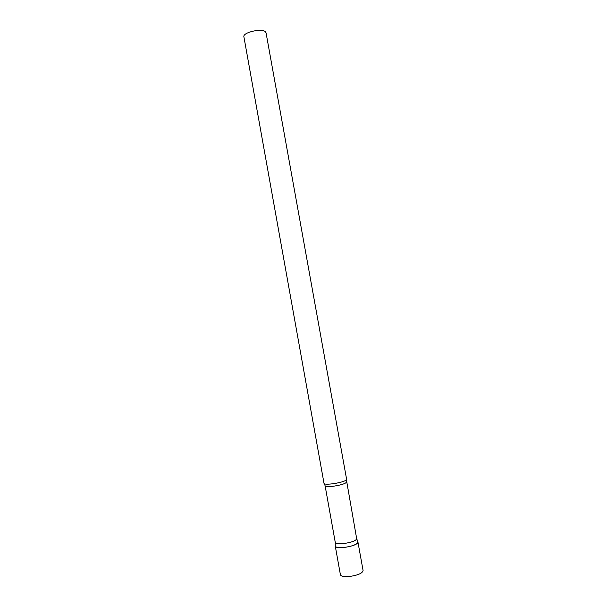 <?xml version="1.0" encoding="UTF-8"?>
<svg xmlns="http://www.w3.org/2000/svg" width="607" height="607" viewBox="0 0 607 607"><rect width="100%" height="100%" fill="white"/><g stroke="black" fill="none" stroke-linecap="round" stroke-linejoin="round"><path stroke-width="0.91" d="M357.811 541.694L357.933 541.998C357.075 544.456 352.371 546.292 343.82 547.506C338.668 547.916 335.815 547.438 335.269 546.08L335.276 546.11C335.368 549.525 355.383 546.664 357.644 542.901L357.811 541.694M357.933 541.998L363.1 570.641C362.296 573.395 357.614 575.36 349.04 576.536C343.873 576.878 340.99 576.271 340.406 574.723L335.269 546.08M346.43 481.89L346.119 482.519C343.812 485.228 324.882 488.104 325.094 485.729L335.261 542.362C335.345 545.526 354.215 542.817 356.362 539.312L356.643 538.515L346.4 479.742M346.271 479.879L346.597 479.219L266.056 32.854L265.434 31.822C261.837 27.937 242.451 32.474 243.9 36.837L324.001 483.286C323.759 485.759 343.835 482.702 346.271 479.879M335.261 542.362L335.276 546.11M325.094 485.729L324.373 483.703M356.643 538.515L357.933 542.036"/></g></svg>
